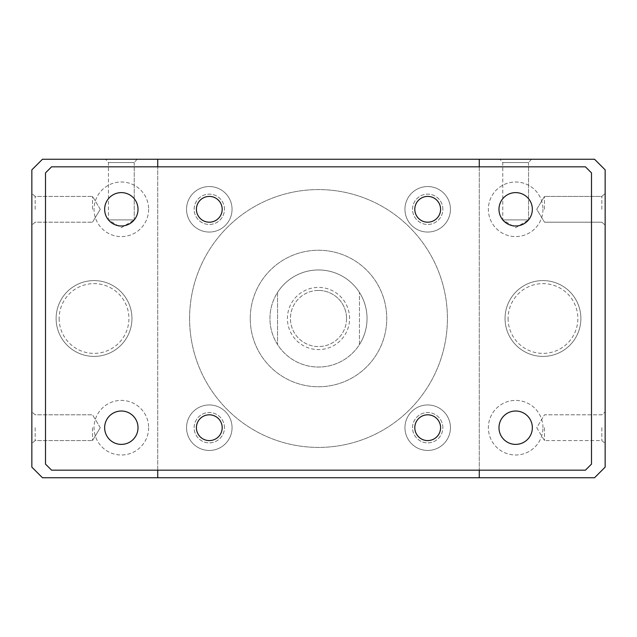 <?xml version="1.0" encoding="UTF-8"?>
<svg xmlns="http://www.w3.org/2000/svg" width="637" height="637" viewBox="0 0 637 637"><rect width="100%" height="100%" fill="white"/><g stroke="black" fill="none" stroke-linecap="round" stroke-linejoin="round"><path stroke-width="0.48" stroke-dasharray="3.19 2.39" d="M56.12 318.5A37.917 37.917 0 0 1 112.988 285.663A37.917 37.917 0 0 1 112.988 351.337A37.917 37.917 0 0 1 56.12 318.5A37.917 37.917 0 0 0 112.988 351.337A37.917 37.917 0 0 0 112.988 285.663A37.917 37.917 0 0 0 56.12 318.5A37.917 37.917 0 0 1 112.988 285.663A37.917 37.917 0 0 1 112.988 351.337A37.917 37.917 0 0 1 56.12 318.5A37.917 37.917 0 0 0 112.988 351.337A37.917 37.917 0 0 0 112.988 285.663A37.917 37.917 0 0 0 56.12 318.5M505.053 318.5A37.917 37.917 0 0 0 561.922 351.337A37.917 37.917 0 0 0 561.922 285.663A37.917 37.917 0 0 0 505.053 318.5A37.917 37.917 0 0 1 561.922 285.663A37.917 37.917 0 0 1 561.922 351.337A37.917 37.917 0 0 1 505.053 318.5A37.917 37.917 0 0 0 561.922 351.337A37.917 37.917 0 0 0 561.922 285.663A37.917 37.917 0 0 0 505.053 318.5A37.917 37.917 0 0 1 561.922 285.663A37.917 37.917 0 0 1 561.922 351.337A37.917 37.917 0 0 1 505.053 318.5M479.263 477.75L479.263 159.25L42.464 159.25L31.85 169.864L31.85 467.136L42.464 477.75L594.536 477.75L605.15 467.136L605.15 169.864L594.536 159.25L479.263 159.25L479.263 477.75L479.263 159.25M479.263 166.83L479.263 470.17M544.484 427.698L544.484 440.589L544.484 427.698M601.838 427.698L601.838 440.589L601.838 427.698M605.15 427.698L605.15 443.471L605.15 427.698M544.484 209.302L544.484 196.411L544.484 209.302M601.838 209.302L601.838 196.411L601.838 209.302M605.15 209.302L605.15 193.529L605.15 209.302M536.736 427.698L544.484 440.589L601.838 440.589L605.15 443.471L601.838 440.589L544.484 440.589L536.736 427.698L544.484 414.806L601.838 414.806L605.15 411.924L601.838 414.806L544.484 414.806L536.736 427.698M528.559 219.916L502.776 219.916L528.559 219.916L528.559 162.562L502.776 162.562L528.559 162.562L531.441 159.25L499.894 159.25L531.441 159.25L499.894 159.25L531.441 159.25L528.559 162.562L502.776 162.562L528.559 162.562L528.559 219.916L502.776 219.916L528.559 219.916L515.667 227.664L502.776 219.916L502.776 162.562L499.894 159.25L502.776 162.562L502.776 219.916L515.667 227.664L528.559 219.916M134.224 219.916L108.441 219.916L134.224 219.916L134.224 162.562L108.441 162.562L134.224 162.562L137.106 159.25L105.559 159.25L137.106 159.25L105.559 159.25L137.106 159.25L134.224 162.562L108.441 162.562L134.224 162.562L134.224 219.916L108.441 219.916L134.224 219.916L121.333 227.664L108.441 219.916L108.441 162.562L105.559 159.25L108.441 162.562L108.441 219.916L121.333 227.664L134.224 219.916M442.866 427.698A15.169 15.169 0 0 0 420.117 414.568A15.169 15.169 0 0 0 420.117 440.836A15.169 15.169 0 0 0 442.866 427.698A15.169 15.169 0 0 0 420.117 414.568A15.169 15.169 0 0 0 420.117 440.836A15.169 15.169 0 0 0 442.866 427.698M250.253 318.5A68.247 68.247 0 0 1 352.627 259.394A68.247 68.247 0 0 1 352.627 377.606A68.247 68.247 0 0 1 250.253 318.5A68.247 68.247 0 0 0 352.627 377.606A68.247 68.247 0 0 0 352.627 259.394A68.247 68.247 0 0 0 250.253 318.5M35.162 427.698L35.162 440.589L35.162 427.698M31.85 427.698L31.85 443.471L31.85 427.698M31.85 209.302L31.85 225.076L31.85 209.302M35.162 209.302L35.162 196.411L35.162 209.302M92.516 427.698L92.516 440.589L92.516 427.698M92.516 209.302L92.516 196.411L92.516 209.302M450.447 209.302A22.749 22.749 0 0 1 416.327 229.002A22.749 22.749 0 0 1 416.327 189.595A22.749 22.749 0 0 1 450.447 209.302A22.749 22.749 0 0 1 416.327 229.002A22.749 22.749 0 0 1 416.327 189.595A22.749 22.749 0 0 1 450.447 209.302M450.447 427.698A22.749 22.749 0 0 1 416.327 447.405A22.749 22.749 0 0 1 416.327 407.998A22.749 22.749 0 0 1 450.447 427.698A22.749 22.749 0 0 1 416.327 447.405A22.749 22.749 0 0 1 416.327 407.998A22.749 22.749 0 0 1 450.447 427.698M157.737 159.25L157.737 477.75M157.737 470.17L157.737 166.83M224.463 209.302A15.169 15.169 0 0 0 201.714 196.164A15.169 15.169 0 0 0 201.714 222.432A15.169 15.169 0 0 0 224.463 209.302A15.169 15.169 0 0 0 201.714 196.164A15.169 15.169 0 0 0 201.714 222.432A15.169 15.169 0 0 0 224.463 209.302M442.866 209.302A15.169 15.169 0 0 0 420.117 196.164A15.169 15.169 0 0 0 420.117 222.432A15.169 15.169 0 0 0 442.866 209.302A15.169 15.169 0 0 0 420.117 196.164A15.169 15.169 0 0 0 420.117 222.432A15.169 15.169 0 0 0 442.866 209.302M232.051 427.698A22.749 22.749 0 0 1 197.924 447.405A22.749 22.749 0 0 1 197.924 407.998A22.749 22.749 0 0 1 232.051 427.698A22.749 22.749 0 0 1 197.924 447.405A22.749 22.749 0 0 1 197.924 407.998A22.749 22.749 0 0 1 232.051 427.698M232.051 209.302A22.749 22.749 0 0 1 197.924 229.002A22.749 22.749 0 0 1 197.924 189.595A22.749 22.749 0 0 1 232.051 209.302A22.749 22.749 0 0 1 197.924 229.002A22.749 22.749 0 0 1 197.924 189.595A22.749 22.749 0 0 1 232.051 209.302M224.463 427.698A15.169 15.169 0 0 0 201.714 414.568A15.169 15.169 0 0 0 201.714 440.836A15.169 15.169 0 0 0 224.463 427.698A15.169 15.169 0 0 0 201.714 414.568A15.169 15.169 0 0 0 201.714 440.836A15.169 15.169 0 0 0 224.463 427.698M508.087 318.5A34.884 34.884 0 0 0 560.409 348.71A34.884 34.884 0 0 0 560.409 288.29A34.884 34.884 0 0 0 508.087 318.5M45.498 464.102L51.565 470.17L585.435 470.17L591.502 464.102L591.502 172.898L585.435 166.83L51.565 166.83L45.498 172.898L45.498 464.102M196.411 427.698A12.891 12.891 0 0 0 215.744 438.861A12.891 12.891 0 0 0 215.744 416.534A12.891 12.891 0 0 0 196.411 427.698M196.411 209.302A12.891 12.891 0 0 0 215.744 220.466A12.891 12.891 0 0 0 215.744 198.139A12.891 12.891 0 0 0 196.411 209.302M414.806 209.302A12.891 12.891 0 0 0 434.147 220.466A12.891 12.891 0 0 0 434.147 198.139A12.891 12.891 0 0 0 414.806 209.302M414.806 427.698A12.891 12.891 0 0 0 434.147 438.861A12.891 12.891 0 0 0 434.147 416.534A12.891 12.891 0 0 0 414.806 427.698M532.349 427.698A16.681 16.681 0 0 1 507.323 442.15A16.681 16.681 0 0 1 507.323 413.254A16.681 16.681 0 0 1 532.349 427.698M148.636 209.302A27.303 27.303 0 0 1 107.685 232.943A27.303 27.303 0 0 1 107.685 185.654A27.303 27.303 0 0 1 148.636 209.302A27.303 27.303 0 0 0 107.685 185.654A27.303 27.303 0 0 0 107.685 232.943A27.303 27.303 0 0 0 148.636 209.302M138.014 209.302A16.681 16.681 0 0 1 112.988 223.746A16.681 16.681 0 0 1 112.988 194.85A16.681 16.681 0 0 1 138.014 209.302M138.014 427.698A16.681 16.681 0 0 1 112.988 442.15A16.681 16.681 0 0 1 112.988 413.254A16.681 16.681 0 0 1 138.014 427.698M148.636 427.698A27.303 27.303 0 0 1 107.685 451.346A27.303 27.303 0 0 1 107.685 404.057A27.303 27.303 0 0 1 148.636 427.698A27.303 27.303 0 0 0 107.685 404.057A27.303 27.303 0 0 0 107.685 451.346A27.303 27.303 0 0 0 148.636 427.698M532.349 209.302A16.681 16.681 0 0 1 507.323 223.746A16.681 16.681 0 0 1 507.323 194.85A16.681 16.681 0 0 1 532.349 209.302M542.963 209.302A27.303 27.303 0 0 1 502.02 232.943A27.303 27.303 0 0 1 502.02 185.654A27.303 27.303 0 0 1 542.963 209.302A27.303 27.303 0 0 0 502.02 185.654A27.303 27.303 0 0 0 502.02 232.943A27.303 27.303 0 0 0 542.963 209.302M318.5 290.44A28.06 28.06 0 0 1 346.56 318.5A28.06 28.06 0 0 1 318.5 346.56A28.06 28.06 0 0 1 290.44 318.5A28.06 28.06 0 0 1 318.5 290.44M346.56 318.5A28.06 28.06 0 0 1 304.47 342.802A28.06 28.06 0 0 1 304.47 294.198A28.06 28.06 0 0 1 346.56 318.5M349.594 318.5A31.094 31.094 0 0 0 302.957 291.571A31.094 31.094 0 0 0 302.957 345.429A31.094 31.094 0 0 0 349.594 318.5M359.451 344.553L359.451 292.447L359.451 344.553A48.531 48.531 0 0 0 359.451 292.447A48.531 48.531 0 0 0 277.549 292.447L277.549 344.553L277.549 292.447A48.531 48.531 0 0 0 342.77 360.534A48.531 48.531 0 0 0 342.77 276.466A48.531 48.531 0 0 0 277.549 344.553A48.531 48.531 0 0 0 359.451 344.553M59.153 318.5A34.884 34.884 0 0 0 111.475 348.71A34.884 34.884 0 0 0 111.475 288.29A34.884 34.884 0 0 0 59.153 318.5M189.587 318.5A128.913 128.913 0 0 0 382.956 430.142A128.913 128.913 0 0 0 382.956 206.858A128.913 128.913 0 0 0 189.587 318.5A128.913 128.913 0 0 0 382.956 430.142A128.913 128.913 0 0 0 382.956 206.858A128.913 128.913 0 0 0 189.587 318.5M542.963 427.698A27.303 27.303 0 0 0 502.02 404.057A27.303 27.303 0 0 0 502.02 451.346A27.303 27.303 0 0 0 542.963 427.698A27.303 27.303 0 0 1 502.02 451.346A27.303 27.303 0 0 1 502.02 404.057A27.303 27.303 0 0 1 542.963 427.698M544.484 222.194L601.838 222.194L605.15 225.076L601.838 222.194L544.484 222.194L536.736 209.302L544.484 196.411L601.838 196.411L605.15 193.529L601.838 196.411L544.484 196.411L536.736 209.302L544.484 222.194M35.162 414.806L31.85 411.924L35.162 414.806L92.516 414.806L35.162 414.806M35.162 440.589L31.85 443.471L35.162 440.589L92.516 440.589L35.162 440.589M35.162 196.411L31.85 193.529L35.162 196.411L92.516 196.411L35.162 196.411M35.162 222.194L31.85 225.076L35.162 222.194L92.516 222.194L35.162 222.194M100.264 427.698L92.516 414.806L100.264 427.698L92.516 440.589L100.264 427.698M100.264 209.302L92.516 196.411L100.264 209.302L92.516 222.194L100.264 209.302"/><path stroke-width="0.96" d="M479.263 470.17L479.263 477.75L594.536 477.75L605.15 467.136L605.15 169.864L594.536 159.25L479.263 159.25L479.263 166.83M157.737 166.83L157.737 159.25L479.263 159.25M157.737 159.25L42.464 159.25L31.85 169.864L31.85 467.136L42.464 477.75L157.737 477.75L157.737 470.17M479.263 477.75L157.737 477.75M196.411 427.698A12.891 12.891 0 0 1 215.744 416.534A12.891 12.891 0 0 1 215.744 438.861A12.891 12.891 0 0 1 196.411 427.698M196.411 209.302A12.891 12.891 0 0 1 215.744 198.139A12.891 12.891 0 0 1 215.744 220.466A12.891 12.891 0 0 1 196.411 209.302M414.806 209.302A12.891 12.891 0 0 1 434.147 198.139A12.891 12.891 0 0 1 434.147 220.466A12.891 12.891 0 0 1 414.806 209.302M414.806 427.698A12.891 12.891 0 0 1 434.147 416.534A12.891 12.891 0 0 1 434.147 438.861A12.891 12.891 0 0 1 414.806 427.698M532.349 427.698A16.681 16.681 0 0 1 507.323 442.15A16.681 16.681 0 0 1 507.323 413.254A16.681 16.681 0 0 1 532.349 427.698M138.014 209.302A16.681 16.681 0 0 1 112.988 223.746A16.681 16.681 0 0 1 112.988 194.85A16.681 16.681 0 0 1 138.014 209.302M138.014 427.698A16.681 16.681 0 0 1 112.988 442.15A16.681 16.681 0 0 1 112.988 413.254A16.681 16.681 0 0 1 138.014 427.698M532.349 209.302A16.681 16.681 0 0 1 507.323 223.746A16.681 16.681 0 0 1 507.323 194.85A16.681 16.681 0 0 1 532.349 209.302M45.498 464.102L51.565 470.17L585.435 470.17L591.502 464.102L591.502 172.898L585.435 166.83L51.565 166.83L45.498 172.898L45.498 464.102"/></g></svg>
